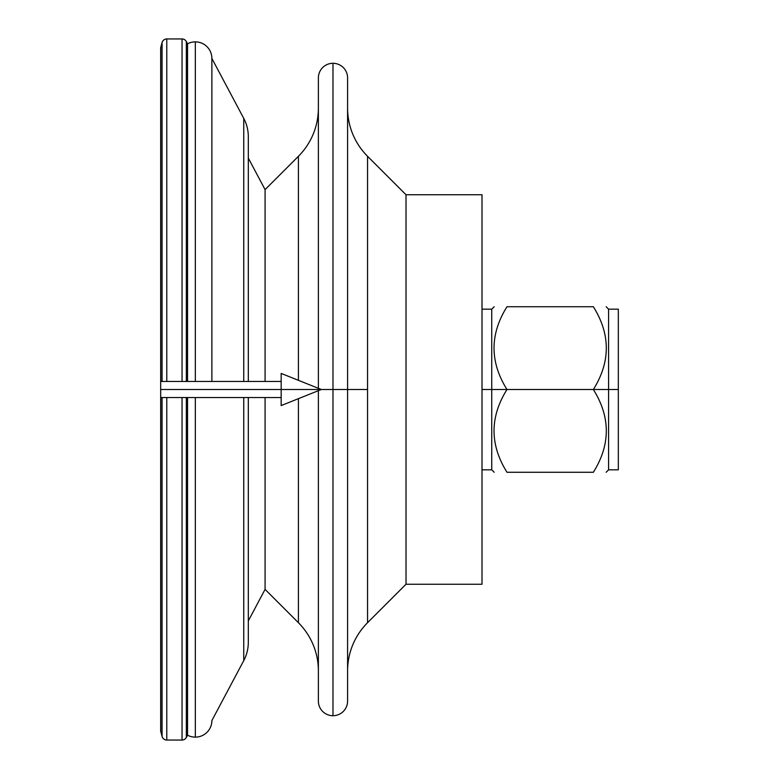 <?xml version="1.0" encoding="UTF-8"?>
<svg xmlns="http://www.w3.org/2000/svg" width="779" height="779" viewBox="0 0 779 779"><rect width="100%" height="100%" fill="white"/><g stroke="black" fill="none" stroke-linecap="round" stroke-linejoin="round"><path stroke-width="1.17" d="M332.984 63.294L332.984 389.5L347.59 389.5L347.59 77.9A14.606 14.606 0 0 0 332.984 63.294A14.606 14.606 0 0 1 347.59 77.9L347.59 389.5L332.984 389.5L332.984 715.706A14.606 14.606 0 0 0 347.59 701.1L347.59 389.5L367.552 389.5L347.59 389.5L347.59 701.1A14.606 14.606 0 0 1 332.984 715.706L332.984 389.5L321.337 389.5L332.984 389.5L332.984 63.294A14.606 14.606 0 0 0 318.377 77.9L318.377 388.312L318.377 77.9A14.606 14.606 0 0 1 332.984 63.294M195.325 41.871L195.325 381.467L195.325 41.871A16.554 16.554 0 0 1 211.878 58.425A16.554 16.554 0 0 0 187.544 43.809L187.544 381.467L187.544 43.809A16.554 16.554 0 0 1 195.325 41.871M211.878 381.467L211.878 58.444L243.749 118.389L243.749 381.467L243.749 118.389A38.95 38.95 0 0 1 248.306 136.676A38.95 38.95 0 0 0 243.749 118.389L211.878 58.444L211.878 381.467M195.325 397.533L195.325 737.129A16.554 16.554 0 0 0 211.878 720.556L211.878 720.575A16.554 16.554 0 0 1 195.325 737.129L195.325 397.533M506.983 389.5L491.744 389.5L491.744 469.834L491.744 309.166L491.744 389.5L482.006 389.5L506.983 389.5C489.728 361.914 489.728 334.318 506.983 306.731C489.728 306.731 489.728 306.731 506.983 306.731C489.728 306.731 489.728 306.731 506.983 306.731L593.355 306.731C610.609 306.731 610.609 306.731 593.355 306.731C610.609 334.318 610.609 361.914 593.355 389.5L608.594 389.5L608.594 309.166L608.594 469.834L608.594 389.5L618.331 389.5L593.355 389.5C610.609 417.086 610.609 444.682 593.355 472.269C610.609 472.269 610.609 472.269 593.355 472.269C610.609 444.682 610.609 417.086 593.355 389.5C610.609 361.914 610.609 334.318 593.355 306.731C610.609 306.731 610.609 306.731 593.355 306.731L506.983 306.731C489.728 334.318 489.728 361.914 506.983 389.5L593.355 389.5L506.983 389.5C489.728 417.086 489.728 444.682 506.983 472.269C489.728 472.269 489.728 472.269 506.983 472.269C489.728 444.682 489.728 417.086 506.983 389.5M606.159 472.269L608.594 469.834L618.331 469.834L618.331 309.166L608.594 309.166L606.159 306.731M347.59 670.904A68.162 68.162 0 0 1 367.552 622.713L367.552 156.287A68.162 68.162 0 0 1 347.59 108.096A68.162 68.162 0 0 0 367.552 156.287L406.015 194.75L482.006 194.75L482.006 584.25L406.015 584.25L367.552 622.713A68.162 68.162 0 0 0 347.59 670.904M298.415 398.673L298.415 622.713A68.162 68.162 0 0 1 318.377 670.904A68.162 68.162 0 0 0 298.415 622.713L265.074 589.382L248.306 620.921L265.074 589.382L298.415 622.713L298.415 398.673M243.749 397.533L243.749 660.611A38.95 38.95 0 0 0 248.306 642.324L248.306 397.533L248.306 642.324A38.95 38.95 0 0 1 243.749 660.611L211.878 720.556L243.749 660.611L243.749 397.533M182.043 397.533L182.043 740.05A4.869 4.869 0 0 0 186.337 737.47L186.337 397.533L186.337 737.47A4.869 4.869 0 0 1 182.043 740.05L166.784 740.05L166.784 397.533L166.784 740.05A4.869 4.869 0 0 1 162.081 736.437A4.869 4.869 0 0 0 166.784 740.05L182.043 740.05L182.043 397.533M162.081 397.533L162.081 736.437L160.766 731.559L160.766 397.533L160.766 731.559L162.081 736.437L162.081 397.533M160.669 397.533L281.17 397.533L281.17 389.5L281.17 405.567L321.337 389.5L281.17 373.433L281.17 389.5L281.17 381.467L160.669 381.467L160.669 389.5L321.337 389.5L160.669 389.5L160.669 730.799A2.921 2.921 0 0 0 160.766 731.559M318.377 390.688L318.377 701.1A14.606 14.606 0 0 0 332.984 715.706A14.606 14.606 0 0 1 318.377 701.1L318.377 390.688M187.544 397.533L187.544 735.191A16.554 16.554 0 0 0 195.325 737.129A16.554 16.554 0 0 1 187.544 735.191L186.337 737.47L187.544 735.191L187.544 397.533M160.766 381.467L160.766 47.441A2.921 2.921 0 0 0 160.669 48.201A2.921 2.921 0 0 1 160.766 47.441L162.081 42.563L162.081 381.467L162.081 42.563A4.869 4.869 0 0 1 166.784 38.95A4.869 4.869 0 0 0 162.081 42.563L160.766 47.441L160.766 381.467M166.784 381.467L166.784 38.95L182.043 38.95L182.043 381.467L182.043 38.95A4.869 4.869 0 0 1 186.337 41.53A4.869 4.869 0 0 0 182.043 38.95L166.784 38.95L166.784 381.467M186.337 381.467L186.337 41.53L187.544 43.809L186.337 41.53L186.337 381.467M248.306 381.467L248.306 136.676L248.306 381.467M318.377 108.096A68.162 68.162 0 0 1 298.415 156.287L298.415 380.327L298.415 156.287A68.162 68.162 0 0 0 318.377 108.096M506.983 472.269L593.355 472.269C610.609 472.269 610.609 472.269 593.355 472.269L506.983 472.269C489.728 472.269 489.728 472.269 506.983 472.269M618.331 325.437L618.331 389.5M265.074 189.618L298.415 156.287L265.074 189.618L265.074 381.467L265.074 189.618L248.306 158.079L265.074 189.618M406.015 194.75L367.552 156.287L367.552 622.713L406.015 584.25L406.015 194.75L406.015 584.25L482.006 584.25L482.006 194.75L406.015 194.75M265.074 397.533L265.074 589.382L265.074 397.533M160.669 389.5C160.669 399.822 160.669 399.822 160.669 389.5C160.669 379.178 160.669 379.178 160.669 389.5M482.006 469.834L491.744 469.834L494.178 472.269M494.178 306.731L491.744 309.166L482.006 309.166M160.669 381.467L160.669 48.201"/></g></svg>
